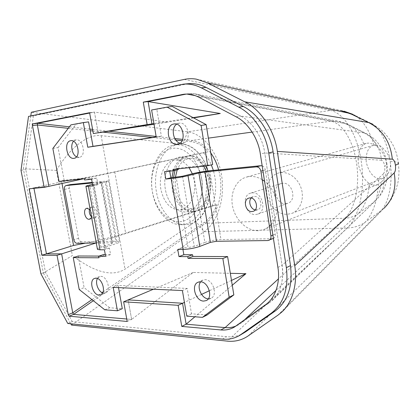 <?xml version="1.0" encoding="UTF-8"?>
<svg xmlns="http://www.w3.org/2000/svg" width="420" height="420" viewBox="0 0 420 420"><rect width="100%" height="100%" fill="white"/><g stroke="black" fill="none" stroke-linecap="round" stroke-linejoin="round"><path stroke-width="0.32" stroke-dasharray="2.1 1.58" d="M201.59 178.705C204.703 197.159 196.991 216.657 184.076 220.873C171.218 225.388 155.815 211.974 152.387 191.609C148.764 171.286 158.482 150.838 171.885 148.496C185.246 145.845 198.65 160.214 201.59 178.705M152.423 192.014C155.484 210.851 168.352 225.041 180.784 224.721C197.778 225.188 209.853 200.891 205.653 178.017C202.729 158.597 188.879 142.936 174.783 144.979C159.747 146.16 148.108 169.25 152.423 192.014M209.538 177.665C213.738 200.645 201.7 225.052 184.737 224.579C172.326 224.9 159.469 210.635 156.403 191.698C152.082 168.814 163.695 145.619 178.705 144.443C192.78 142.406 206.609 158.156 209.538 177.665M192.328 173.77L194.197 180.642C196.838 194.922 189.31 209.921 178.925 209.837C169.88 209.129 163.868 202.309 160.886 189.378C158.203 175.145 165.553 160.619 175.177 160.057C180.516 159.716 185.162 162.262 189.11 167.701M175.355 177.361L175.607 188.181C178.595 201.359 184.585 208.309 193.573 209.044C203.889 209.144 211.334 193.888 208.682 179.356L206.325 171.155M203.611 166.178C199.678 160.629 195.064 158.025 189.756 158.361C184.275 159.096 180.091 162.923 177.203 169.853M173.523 177.534L173.891 188.638C175.991 201.863 184.916 211.916 193.562 211.528C204.934 211.669 213.108 194.901 210.205 178.952L208.026 170.94M201.841 179.697C204.74 195.484 196.508 212.095 185.094 211.958C176.41 212.352 167.47 202.414 165.375 189.326C162.419 173.586 170.452 157.542 180.952 156.907C190.412 155.71 199.81 166.346 201.841 179.697C204.74 195.484 196.508 212.095 185.094 211.958C176.41 212.352 167.47 202.414 165.375 189.326C162.419 173.586 170.452 157.542 180.952 156.907C190.412 155.71 199.81 166.346 201.841 179.697M205.595 165.968C201.164 158.886 195.762 155.531 189.378 155.899C182.821 156.854 178.022 161.679 174.988 170.378M255.628 214.547L257.696 214.142C267.351 211.323 262.274 191.552 252.221 192.859L250.593 193.163C240.755 195.715 245.438 215.534 255.628 214.547M285.731 203.71L287.752 203.301C297.161 200.534 292.415 181.934 282.623 183.267L281.038 183.572C271.435 186.076 275.809 204.755 285.731 203.71M390.264 161.595C395.078 161.616 397.798 162.026 398.428 162.818C397.247 156.146 396.029 151.541 394.779 148.995C391.797 141.314 385.229 133.108 380.646 129.481L372.572 124.1C380.898 129.869 386.615 141.335 389.723 158.498L390.563 164.724C392.611 183.719 388.726 203.259 380.798 210.924L365.227 222.154C373.727 212.951 378.2 198.46 378.641 178.684L382.814 178.374C387.24 176.563 389.823 172.011 390.563 164.724M389.723 158.498C385.833 149.51 380.998 145.021 375.212 145.016L373.511 145.283C368.245 147.126 365.82 152.712 366.224 162.036C368.55 171.602 372.687 177.151 378.641 178.684M280.996 172.567C289.543 171.728 298.841 179.256 301.534 189.483C304.306 199.694 299.891 210.378 291.926 213.36L287.348 214.305C278.45 214.715 269.462 206.53 267.23 196.282C264.899 186.049 269.745 175.534 278.229 173.087L280.996 172.567M369.39 183.545L373.653 185.273L377.386 184.695L381.481 181.965C380.347 191.373 377.722 198.151 373.606 202.303L358.213 213.707C364.45 207.407 368.177 197.358 369.39 183.545C364.235 180.196 360.533 173.623 358.281 163.842C357.767 153.872 359.662 147.394 363.962 144.401C360.376 135.334 355.84 129.04 350.359 125.528L337.906 121.207L330.939 121.191C342.951 123.291 353.745 142.175 356.659 163.984C359.835 185.724 355.052 209.087 344.841 218.227L278.418 278.911M262.196 179.671C258.069 177.209 253.885 176.153 249.648 176.495L246.43 177.083C235.709 180.08 229.714 193.62 232.712 206.903C235.589 220.206 246.923 231.032 258.169 230.716L264.18 229.499L269.43 226.259M381.481 181.965C385.718 177.634 387.366 171.623 386.411 163.942L387.082 164.346C387.397 164.819 386.594 165.433 384.673 166.194C384.069 162.619 383.014 160.634 381.507 160.246C380.173 147.525 374.336 138.401 363.993 132.877L367.516 134.253C371.023 136.495 374.052 140.516 376.604 146.317C373.096 144.06 370.172 143 367.836 143.131L366.025 143.393L363.962 144.401M173.292 170.777C176.033 162.635 180.416 157.81 186.438 156.303L187.766 156.093C197.206 154.896 206.577 165.632 208.609 179.093C211.097 193.153 205.165 208.21 195.541 211.024L212.011 205.821C216.4 194.702 216.841 182.894 213.344 170.394M85.512 243.159C101.189 239.946 114.56 236.597 125.627 233.116L195.541 211.024L191.945 211.612C183.288 212 174.363 201.968 172.268 188.769L171.901 177.691M386.411 163.942C385.266 156.151 381.995 150.276 376.604 146.317M398.428 162.818L399 171.99C398.78 177.135 398.328 181.031 397.645 183.677L396.086 189.205L391.183 199.447L383.964 208.304L380.798 210.924L277.993 315.131M29.132 188.837L33.863 187.819L48.904 186.322L33.863 187.819L33.962 188.359L33.863 187.819L61.714 181.839C82.341 178.358 100.013 175.03 114.728 171.853L203.306 152.649C206.556 155.946 209.234 160.02 211.334 164.866M61.714 181.839L62.018 183.477M68.255 128.331L90.174 130.72M92.888 131.014L102.911 132.106M152.36 137.487L175.781 140.038M182.075 140.726L191.331 141.734C197.594 142.537 203.196 145.877 208.121 151.757L203.306 152.649M210.761 152.927C205.385 145.583 199.075 141.414 191.825 140.422L182.668 139.403M174.804 138.532L156.125 136.453M108.843 131.198L92.6 129.392M89.88 129.087L69.421 126.814M93.345 300.725L205.506 223.272C218.72 214.431 224.369 190.045 218.626 169.869M103.084 291.968L204.619 222.175C210.042 218.321 214.084 212.504 216.752 204.734L212.011 205.821M71.531 325.08L204.125 231.714C218.201 221.713 225.209 197.752 221.576 175.329C217.996 152.906 203.936 133.933 187.583 131.801L31.311 112.277M89.591 112.702L94.463 112.109L89.654 113.053L94.463 112.109L98.18 132.83L94.463 112.109L167.916 122.147L154.046 124.273M185.892 94.096L188.633 93.713C193.715 93.177 198.776 94.211 203.816 96.805L194.649 93.807L187.084 94.096M236.119 116.818L240.665 116.078L203.816 96.805L240.665 116.078C252.263 121.69 262.694 137.487 264.742 152.964C262.694 137.487 252.263 121.69 240.665 116.078L363.993 132.877L345.497 123.601L203.816 96.805L199.117 97.361M277.898 267.393L282.077 265.372L264.742 152.964L282.077 265.372C284.697 280.298 279.316 296.016 269.903 302.29L271.856 300.725C280.602 292.373 284.009 280.592 282.077 265.372L383.371 173.88C385.313 185.005 382.61 194.03 375.26 200.949L269.903 302.29L240.576 323.474L269.903 302.29L265.729 304.568M236.171 325.946L240.576 323.474L236.171 325.946M127.186 321.463L131.644 319.436L126.745 319.011L131.644 319.436L128.137 299.891L131.644 319.436L193.216 272.449L230.323 273.315M30.796 115.941L23.357 168.761L56.464 170.384L72.377 255.565L43.37 273.058L23.357 168.761M43.37 273.058L70.833 323.788M56.464 170.384C70.056 147.341 87.964 133.796 101.136 135.665L182.963 144.123C195.683 145.478 206.871 160.083 209.701 177.623C212.583 195.153 206.908 213.843 195.83 221.361L125.023 269.162C112.313 277.074 94.763 272.538 72.377 255.565M193.599 117.899L167.916 122.147M232.26 285.227L194.917 316.774M91.954 299.618L102.139 292.619M231.478 280.423L209.354 290.745M201.527 294.399L184.417 302.384M193.216 272.449L153.436 289.223M193.074 117.621L153.93 123.569M216.752 204.734L95.891 243.012M208.121 151.757L83.48 178.815M271.246 224.427C281.117 213.927 277.599 190.68 264.563 181.293M255.218 209.9L257.644 209.753C263.692 208.026 260.579 195.694 254.284 196.476L253.218 196.675L251.202 198.03M91.628 217.544C92.573 214.851 92.096 212.231 90.195 209.69M91.502 216.857L94.573 217.896C98.858 217.019 96.401 206.393 92.043 206.971L89.602 209.113M208.309 298.82L210.966 298.31C218.096 295.481 213.077 279.41 205.144 279.678L202.802 280.124L200.692 281.815M102.701 292.861L105.53 292.887C111.431 291.065 107.268 276.119 100.931 276.376L99.561 276.591L97.451 278.507M180.065 143.12L182.721 143.241C192.16 141.986 188.433 121.186 179.088 123.191L176.636 124.21M76.529 156.828L79.328 157.337C86.562 156.492 83.087 138.296 75.973 139.886L73.537 141.298M97.388 249.065C97.634 248.556 98.837 247.947 100.989 247.233L111.925 243.673L100.9 182.522L92.542 184.433M52.852 148.433L58.076 147.567L64.16 180.29L89.492 177.608L89.717 178.836L96.742 178.101L97.939 184.711L93.545 185.131L104.984 248.162L104.008 248L105.32 247.202L116.256 243.616L105.205 182.102L92.657 185.052M193.441 173.492L204.871 242.45L194.276 246.446L188.05 247.569L176.206 177.282M118.492 287.611L118.104 285.437L187.199 288.419L191.51 313.814L207.139 314.969M104.801 309.808L109.673 307.755L122.299 308.69M109.673 307.755L84.121 287.647L79.196 289.501M78.236 256.006L84.121 287.647M99.062 256.084L103.772 256.1L103.493 254.583M104.984 248.162L109.405 248.131L110.576 254.599L105.289 254.588M58.076 147.567L76.172 124.163L70.901 124.882M88.578 121.879L76.172 124.163M156.203 136.915L161.359 136.148L156.807 109.31L151.609 109.982M172.263 106.46L156.807 109.31M212.646 164.551L178.043 168.221L178.148 168.856M169.691 171.16L169.58 170.51L178.274 169.601M182.936 249.396L182.632 247.606L188.05 247.569M178.043 168.221L173.009 169.397M89.717 178.836L84.567 179.965M89.492 177.608L84.341 178.726M103.772 256.1L98.789 257.796M191.51 313.814L186.764 316.144M64.16 180.29L59.01 181.393M161.359 136.148L156.224 137.046M118.104 285.437L113.19 287.369M187.199 288.419L182.401 290.556M96.742 178.101L91.602 179.235M97.939 184.711L92.809 185.897M109.405 248.131L104.412 249.779M110.576 254.599L105.599 256.295M182.632 247.606L177.749 249.422M169.58 170.51L164.525 171.691M92.678 185.167L93.545 185.131M204.871 242.45C209.827 240.77 215.192 239.809 220.972 239.563L272.144 238.728L267.824 240.545M262.169 165.853C263.865 166.52 264.915 167.885 265.325 169.953L275.242 234.129C275.468 236.166 274.853 237.599 273.415 238.423M273.262 238.492L272.144 238.728M100.9 182.522L102.218 182.081L101.267 182.102L112.198 242.776L113.174 242.928L111.925 243.673M105.205 182.102L108.638 180.947L92.174 182.385M76.839 243.285L81.543 241.836L116.886 241.259L119.506 241.663C119.826 242.13 118.739 242.781 116.256 243.616M112.198 242.776L96.28 243.007M92.279 182.984L101.267 182.102M81.543 241.836C80.084 241.642 79.086 240.476 78.55 238.329L69.279 188.317C69.017 186.375 69.452 185.126 70.592 184.564M67.767 323.479L72.24 321.605L226.627 336.709C232.722 337.297 238.35 336.126 243.516 333.197M188.155 83.717L33.395 115.852L25.762 169.449L45.439 272.181L72.24 321.605M28.518 116.419L33.395 115.852M21 170.341L25.762 169.449M40.877 273.709L45.439 272.181M271.856 300.725L375.26 200.949C379.202 197.059 382.137 192.948 384.064 188.617C385.455 185.12 386.311 182.416 386.631 180.511C387.608 176.731 387.755 171.339 387.082 164.346L387.082 164.346C386.059 158.739 385.051 154.975 384.064 153.059C381.67 146.843 375.884 140.002 372.482 137.524L367.516 134.253M196.329 79.144L340.972 110.518L330.493 110.423C345.088 113.363 357.908 136.306 361.389 162.446C365.169 188.517 359.578 216.599 347.314 227.976L227.357 341.124M248.105 335.958L365.227 222.154C360.003 225.839 354.034 227.782 347.314 227.976L204.125 231.714L195.83 221.361M374.042 145.152C369.569 130.599 363.258 120.708 355.11 115.479L372.572 124.1M191.331 141.734L191.825 140.422L208.357 138.138M204.619 222.175L205.506 223.272L344.841 218.227C349.886 218.027 354.344 216.515 358.213 213.707L276.045 290.372M114.728 171.853L125.627 233.116M184.238 79.406L330.493 110.423L187.583 131.801L182.963 144.123M101.136 135.665L125.023 269.162M236.339 325.826L240.576 323.474L243.947 320.329M252.158 132.085L330.939 121.191L195.132 95.613M383.371 173.88C384.62 172.415 385.056 169.853 384.673 166.194M381.507 160.246L264.742 152.964L260.342 154.035M100.989 247.233L89.67 185.089M105.32 247.202L93.98 184.679M182.511 176.222L194.276 246.446M209.748 170.751L220.972 239.563M272.895 235.1L275.242 234.129M265.325 169.953L262.909 170.625M116.886 241.259L106.071 181.01M78.55 238.329L73.841 239.752M64.47 189.404L69.279 188.317M222.374 339.124L226.627 336.709M180.259 84.625L185.026 84.184M180.784 224.721L184.737 224.579M189.756 158.361L175.177 160.057M193.562 211.528L191.945 211.612M189.378 155.899L187.766 156.093M193.573 209.044L178.925 209.837M174.783 144.979L178.705 144.443M287.752 203.301L257.696 214.142M382.814 178.374L291.926 213.36M366.025 143.393L246.43 177.083M194.649 93.807L337.906 121.207C342.326 121.942 346.474 123.38 350.359 125.528L367.51 134.253M340.972 110.518L344.111 111.211M352.679 114.272L355.11 115.479M281.757 312.092L383.964 208.304M377.386 184.695L264.18 229.499M373.511 145.283L278.229 173.087M281.038 183.572L250.593 193.163M257.644 209.753L253.228 211.307M94.573 217.896L89.833 219.219M210.966 298.31L206.241 300.589M105.53 292.887L100.627 294.83M179.088 123.191L173.975 124M182.721 143.241L177.65 144.218M75.973 139.886L70.733 140.716M79.328 157.337L74.13 158.298M99.561 276.591L94.621 278.413M202.802 280.124L198.025 282.235M104.008 248L92.589 185.147M108.638 180.947L119.506 241.663M102.218 182.081L113.174 242.928M91.597 207.044L86.83 208.289M253.218 196.675L248.766 198.119M183.887 94.232L188.633 93.713M234.119 327.243L238.361 324.886"/><path stroke-width="0.63" d="M189.11 167.701L192.328 173.77M206.325 171.155L203.611 166.178M177.203 169.853L175.355 177.361M208.026 170.94L205.595 165.968M174.988 170.378L173.523 177.534M171.901 177.691L173.292 170.777M70.833 323.788L71.531 325.08L227.357 341.124C234.99 341.88 241.91 340.158 248.105 335.958L277.993 315.131L281.757 312.092C292.388 302.741 297.769 283.642 294.74 265.676L394.181 172.946C396.653 187.378 393.246 199.164 383.964 208.304M398.428 162.818C398.832 163.427 397.829 164.22 395.43 165.191C394.832 161.584 393.797 159.574 392.322 159.175C390.485 142.034 382.589 129.827 368.644 122.546L372.572 124.1M211.334 164.866L213.344 170.394M68.255 314.648L57.031 255.318L41.864 255.276L29.132 188.837L44.168 187.352L32.482 125.596L32.723 123.895L89.591 112.702L93.35 133.571L147.142 124.604L143.283 102.133L183.887 94.232C188.984 93.697 194.061 94.742 199.117 97.361L236.119 116.818C247.763 122.483 258.263 138.427 260.342 154.035L277.898 267.393C280.55 282.445 275.168 298.274 265.729 304.568L234.119 327.243C230.039 329.469 225.619 330.367 220.852 329.942L181.766 326.403L178.148 305.308L123.643 301.786L127.186 321.463L69.095 316.202L68.255 314.648L72.744 312.827L73.584 314.37L72.744 312.827L61.635 253.864L46.462 253.853L33.962 188.359L46.462 253.853L73.563 245.448L85.512 243.159M62.018 183.477L73.563 245.448M69.421 126.814L37.59 123.275L37.343 124.966L68.255 128.331M90.174 130.72L92.888 131.014M102.911 132.106L152.36 137.487M175.781 140.038L182.075 140.726M182.668 139.403L174.804 138.532M156.125 136.453L108.843 131.198M92.6 129.392L89.88 129.087M218.626 169.869C216.857 163.443 214.237 157.794 210.761 152.927M294.74 265.676L277.342 151.394C274.622 130.442 260.368 109.111 244.703 101.798L207.265 82.787L196.329 79.144C192.16 78.477 188.134 78.566 184.238 79.406L31.311 112.277L30.796 115.941M32.482 125.596L37.343 124.966L48.904 186.322L37.343 124.966L37.59 123.275L89.654 113.053L37.59 123.275L32.723 123.895M154.046 124.273L98.18 132.83L151.914 123.874L148.103 101.577L186.26 94.091L148.103 101.577L220.285 113.484L193.599 117.899M220.852 329.942L225.125 327.6C229 327.936 232.68 327.385 236.171 325.946C232.68 327.385 229 327.936 225.125 327.6L186.134 324.193L225.125 327.6L278.418 278.911M194.917 316.774L186.134 324.193L182.558 303.25L128.137 299.891L153.436 289.223M69.095 316.202L73.584 314.37L126.745 319.011L73.584 314.37L93.345 300.725M230.323 273.315L245.931 273.677L232.26 285.227M95.891 243.012L61.635 253.864L72.744 312.827L91.954 299.618M102.139 292.619L103.084 291.968M245.931 273.677L231.478 280.423M209.354 290.745L201.527 294.399M184.417 302.384L182.558 303.25L128.137 299.891L123.643 301.786M220.285 113.484L193.074 117.621M153.93 123.569L151.914 123.874L148.103 101.577L143.283 102.133M83.48 178.815L44.168 187.352M269.43 226.259L271.246 224.427M264.563 181.293L262.196 179.671M251.984 211.549L253.228 211.307C259.298 209.575 256.153 197.138 249.837 197.915L248.766 198.119C242.629 199.742 245.616 212.195 251.984 211.549M90.195 209.69L86.83 208.289C82.53 209.129 84.934 219.791 89.308 219.303L91.628 217.544M203.606 301.093L206.241 300.589C213.386 297.754 208.325 281.542 200.377 281.794L198.025 282.235C190.775 284.912 195.562 301.093 203.606 301.093M99.089 295.071L100.627 294.83C106.528 293.013 102.328 277.956 95.991 278.197L94.621 278.413C88.678 280.151 92.699 295.118 99.089 295.071M177.345 144.27L177.65 144.218C187.115 142.963 183.335 121.984 173.975 124L173.953 124.005C164.378 125.108 167.921 146.034 177.345 144.27M73.962 158.324L74.13 158.298C81.364 157.453 77.852 139.125 70.733 140.716L70.723 140.716C63.441 141.498 66.817 159.721 73.962 158.324M92.542 184.433L89.67 185.089C86.893 185.729 85.643 186.155 85.927 186.354L88.41 186.312L99.992 249.8L104.412 249.779L105.599 256.295L98.511 256.268L98.789 257.796L73.248 257.639L79.196 289.501L104.801 309.808L117.437 310.784L113.19 287.369L182.401 290.556L186.764 316.144L202.435 317.357L229.168 297.197L222.857 258.557L188.018 258.342L187.73 256.625L178.972 256.594L177.749 249.422L183.178 249.396L171.181 178.532L165.774 179.041L164.525 171.691L173.24 170.793L173.009 169.397L207.701 165.748L201.122 125.48L167.097 107.121L151.609 109.982L156.224 137.046L87.78 147.236L83.312 122.588L70.901 124.882L52.852 148.433L59.01 181.393L84.341 178.726L84.567 179.965L91.602 179.235L92.809 185.897L88.41 186.312M171.181 178.532C177.03 177.902 182.642 176.957 188.018 175.691L198.917 172.961L210.362 242.382L199.799 246.404C194.57 248.183 189.032 249.181 183.178 249.396M169.691 171.16L170.814 177.797L182.511 176.222L193.441 173.492C198.534 172.3 203.973 171.386 209.748 170.751L260.815 165.695L262.169 165.853M200.692 281.815C196.376 286.839 201.71 298.793 208.309 298.82M97.451 278.507C94.92 282.597 98.159 291.459 102.701 292.861M176.636 124.21C170.667 128 173.156 141.624 180.065 143.12M73.537 141.298C70.082 144.874 71.978 154.649 76.529 156.828M229.168 297.197L233.83 294.887L227.603 256.567L192.859 256.436L192.575 254.735L183.839 254.72L182.936 249.396M233.83 294.887L207.139 314.969L202.435 317.357M118.492 287.611L122.299 308.69L117.437 310.784M73.248 257.639L78.236 256.006L99.062 256.084M105.289 254.588L103.493 254.583L98.511 256.268M83.312 122.588L88.578 121.879L92.993 146.339L156.203 136.915M167.097 107.121L172.263 106.46L206.162 124.635L201.122 125.48M207.701 165.748L212.646 164.551L206.162 124.635M178.148 168.856L178.274 169.601L173.24 170.793M192.575 254.735L187.73 256.625M192.859 256.436L188.018 258.342M227.603 256.567L222.857 258.557M92.993 146.339L87.78 147.236M183.839 254.72L178.972 256.594M170.814 177.797L165.774 179.041M99.992 249.8L97.445 249.375L97.388 249.065M210.362 242.382L216.484 241.28L205.118 171.916L198.917 172.961M205.118 171.916L256.347 166.887L260.815 165.695M273.415 238.423L267.824 240.545L216.484 241.28M251.202 198.03C247.968 201.395 250.598 209.181 255.218 209.9M268.947 240.314C270.496 239.521 271.157 238.056 270.926 235.914L272.895 235.1M262.909 170.625L260.878 171.187L270.926 235.914M260.878 171.187C260.206 168.378 258.694 166.945 256.347 166.887M96.28 243.007L76.839 243.285C75.38 243.091 74.382 241.915 73.841 239.752L64.47 189.404C64.197 187.325 64.691 186.049 65.94 185.582L92.279 182.984M70.592 184.564L92.174 182.385M89.602 209.113C88.846 211.974 89.481 214.552 91.502 216.857M67.767 323.479L222.374 339.124C228.485 339.728 234.129 338.567 239.305 335.632L271.168 313.273C283.715 303.649 288.776 288.445 286.351 267.666L268.732 152.948C265.823 132.909 253.544 114.602 238.791 107.163L201.359 87.864C195.405 84.871 189.415 83.638 183.393 84.158L28.518 116.419L21 170.341L40.877 273.709L67.767 323.479M239.305 335.632L245.574 331.879L275.305 310.916C287.816 301.329 292.882 286.23 290.493 265.624L273.1 151.872C270.233 132.006 258.027 113.867 243.343 106.502L206.062 87.386C200.13 84.42 194.161 83.197 188.155 83.717L183.393 84.158M41.864 255.276L46.462 253.853L61.635 253.864L57.031 255.318M93.35 133.571L147.142 124.604M181.766 326.403L186.134 324.193L182.558 303.25L178.148 305.308M394.181 172.946C395.399 171.47 395.813 168.887 395.43 165.191M355.11 115.479L340.972 110.518M244.703 101.798L368.644 122.546L349.981 113.431L207.265 82.787M392.322 159.175L277.342 151.394M243.947 320.329L276.045 290.372M208.357 138.138L252.158 132.085M187.084 94.096L195.132 95.613M199.799 246.404L188.018 175.691M70.933 184.485L66.118 185.551M241.369 334.31L245.574 331.879M271.168 313.273L275.305 310.916M286.351 267.666L290.493 265.624M268.732 152.948L273.1 151.872M238.791 107.163L243.343 106.502M201.359 87.864L206.062 87.386M181.897 94.537L185.892 94.096M344.111 111.211L352.679 114.272M97.445 249.375L85.927 186.354M70.76 184.511L65.94 185.582"/></g></svg>

